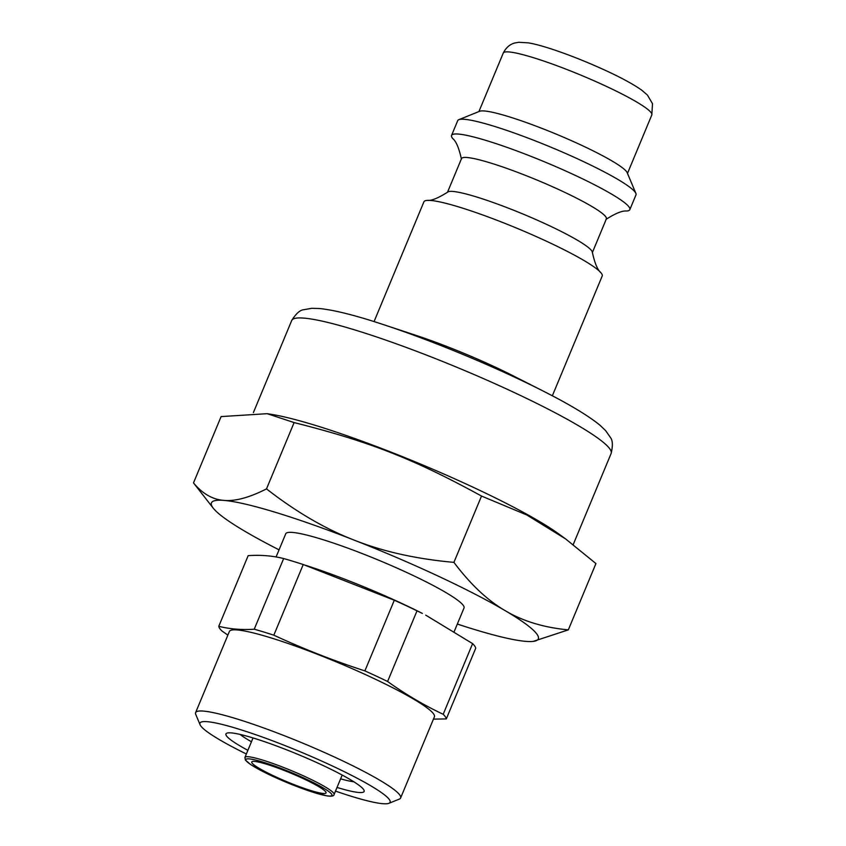 <?xml version="1.0" encoding="UTF-8"?>
<svg xmlns="http://www.w3.org/2000/svg" width="846" height="846" viewBox="0 0 846 846"><rect width="100%" height="100%" fill="white"/><g stroke="black" fill="none" stroke-linecap="round" stroke-linejoin="round"><path stroke-width="1.27" d="M276.082 556.975L285.737 533.773A96.56 11.326 22.6 0 1 292.557 532.441A96.56 11.326 22.6 0 1 394.596 567.01A96.56 11.326 22.6 0 1 464.02 607.988L454.302 631.338M568.322 629.868L595.933 563.552L565.53 538.87L526.804 514.971L481.522 496.052C413.631 458.892 369.543 441.612 294.112 422.577L267.177 413.683L221.102 416.592L193.501 482.907C202.49 493.747 212.653 499.574 223.968 500.398C235.199 501.424 249.38 497.585 266.501 488.893C295.963 511.809 325.192 528.887 354.178 540.129C383.079 551.581 416.327 558.995 453.921 562.368C470.323 584.216 487.381 600.29 505.094 610.611C522.712 621.144 543.798 627.552 568.322 629.868L533.213 641.395A177.015 20.759 -157.4 0 0 505.094 610.611A177.015 20.759 -157.4 0 0 354.178 540.129A177.015 20.759 -157.4 0 0 223.968 500.398A177.015 20.759 -157.4 0 0 213.277 508.213A177.015 20.759 -157.4 0 0 244.663 531.151A177.015 20.759 -157.4 0 0 279.053 549.837M267.177 413.683L271.799 414.424A172.996 20.283 22.6 0 1 473.517 487.423A172.996 20.283 22.6 0 1 558.529 533.784L565.53 538.87M457.337 624.052A177.015 20.759 -157.4 0 0 525.789 641.363A177.015 20.759 -157.4 0 0 533.213 641.395M213.277 508.213L193.501 482.907M266.501 488.893L294.112 422.577M453.921 562.368L481.522 496.052M254.593 761.421A40.227 4.716 22.6 0 1 297.105 775.835A40.227 4.716 22.6 0 1 326.038 792.903A40.227 4.716 22.6 0 1 287.08 781.799A40.227 4.716 22.6 0 1 251.748 761.982A40.227 4.716 22.6 0 1 254.593 761.421M552.406 395.833A159.143 18.665 -157.4 0 0 543.206 391.074L512.856 375.666A96.56 11.326 -157.4 0 0 416.179 335.418L383.851 324.748A159.143 18.665 -157.4 0 0 373.995 321.565M605.99 219.389C615.465 213.34 622.339 210.559 626.59 211.024A96.56 11.326 -157.4 0 0 629.847 209.618L635.981 194.866A96.56 11.326 -157.4 0 0 635.875 193.374L627.182 172.679A80.465 9.433 -157.4 0 0 556.615 134.292A80.465 9.433 -157.4 0 0 479.65 111.27L458.839 119.677A96.56 11.326 -157.4 0 0 457.707 120.65L451.563 135.413A96.56 11.326 -157.4 0 0 452.864 138.702C456.184 141.388 459.05 148.23 461.44 159.217M635.875 193.374A96.56 11.326 -157.4 0 0 551.201 147.31A96.56 11.326 -157.4 0 0 458.839 119.677M629.847 209.618A96.56 11.326 -157.4 0 0 545.057 162.062A96.56 11.326 -157.4 0 0 451.563 135.413M592.369 252.542L606.37 218.892A78.456 9.2 -157.4 0 0 537.485 180.251A78.456 9.2 -157.4 0 0 461.514 158.593L447.513 192.254M552.343 395.801L602.204 276.018A96.56 11.326 -157.4 0 0 600.903 272.719C597.583 270.022 594.717 263.191 592.327 252.203A78.456 9.2 -157.4 0 0 523.357 214.186A78.456 9.2 -157.4 0 0 447.777 192.042C438.302 198.08 431.439 200.872 427.177 200.407A96.56 11.326 -157.4 0 0 423.92 201.803L374.059 321.586M600.903 272.719A96.56 11.326 -157.4 0 0 517.414 228.452A96.56 11.326 -157.4 0 0 427.177 200.407M305.448 565.255L311.201 567.148A111.038 13.018 22.6 0 1 402.252 603.642A111.038 13.018 22.6 0 1 422.397 613.435L417.015 610.833A123.104 14.435 -157.4 0 0 405.921 605.546A123.104 14.435 -157.4 0 0 394.31 600.226L303.238 564.525A123.104 14.435 -157.4 0 0 283.653 558.55C272.581 555.769 260.758 554.796 248.174 555.642L218.765 626.304C229.837 629.075 241.66 630.048 254.234 629.213A123.104 14.435 22.6 0 1 273.829 635.187C303.428 648.893 333.789 660.8 364.89 670.889A123.104 14.435 22.6 0 1 376.502 676.208A123.104 14.435 22.6 0 1 387.595 681.495C405.382 694.238 423.909 705.162 443.188 714.288A123.104 14.435 22.6 0 1 446.307 718.92L433.448 719.121M353.85 781.789A66.781 7.836 22.6 0 1 340.6 778.859M251.452 741.752A66.781 7.836 22.6 0 1 240.042 734.413M337.025 787.436A74.829 8.777 -157.4 0 0 358.831 792.491A74.829 8.777 -157.4 0 0 364.034 790.291A74.829 8.777 -157.4 0 0 298.405 754.59A74.829 8.777 -157.4 0 0 226.834 733.175A74.829 8.777 -157.4 0 0 247.889 750.328M246.366 753.987A102.99 12.077 22.6 0 1 200.068 724.705A102.99 12.077 22.6 0 1 299.674 751.544A102.99 12.077 22.6 0 1 388.906 803.309A102.99 12.077 22.6 0 1 382.836 803.7A102.99 12.077 22.6 0 1 335.502 791.095M388.906 803.309L399.312 799.11A111.038 13.018 -157.4 0 0 400.623 797.99A111.038 13.018 -157.4 0 0 320.782 750.857A111.038 13.018 -157.4 0 0 203.442 711.095A111.038 13.018 -157.4 0 0 195.595 712.639A111.038 13.018 -157.4 0 0 195.722 714.362L200.068 724.705M195.595 712.639L229.372 631.497A111.038 13.018 22.6 0 1 237.218 629.953A111.038 13.018 22.6 0 1 371.542 677.413A111.038 13.018 22.6 0 1 434.4 716.837L400.623 797.99M446.307 718.92L475.716 648.258A123.104 14.435 -157.4 0 0 472.607 643.626L425.697 615.116M227.87 635.113L221.874 630.926A123.104 14.435 22.6 0 1 218.765 626.304M394.31 600.226L364.89 670.889M387.595 681.495L417.015 610.833M472.607 643.626L443.188 714.288M273.829 635.187L303.238 564.525M283.653 558.55L254.234 629.213M334.075 794.521A48.275 5.658 -157.4 0 0 299.368 774.037A48.275 5.658 -157.4 0 0 248.354 756.747A48.275 5.658 -157.4 0 0 244.938 757.413L245.372 760.078L251.146 764.9L272.158 776.057L305.998 789.9L326.683 795.832C331.484 796.562 333.959 796.118 334.075 794.521L342.186 775.052M272.222 776.078A46.667 5.478 22.6 0 1 262.778 762.035A46.667 5.478 22.6 0 1 331.685 794.225A46.667 5.478 22.6 0 1 272.222 776.078M291.711 320.518A172.996 20.283 22.6 0 1 459.219 368.264A172.996 20.283 22.6 0 1 611.129 453.477C612.99 445.641 612.737 440.28 610.368 437.393L605.63 430.614L600.068 425.316C588.53 415.83 569.57 404.42 543.206 391.074A159.143 18.665 -157.4 0 0 383.851 324.748C355.806 315.431 334.35 310.027 319.492 308.526L311.814 308.304L303.661 309.721C299.949 310.07 295.963 313.676 291.711 320.518L253.398 412.552M503.264 53.065C507.262 44.912 513.511 43.273 515.119 42.924L518.725 42.3L528.232 42.85C543.671 45.272 575.756 56.809 604.446 69.943C620.922 77.494 633.326 84.219 641.67 90.131L647.423 95.048L652.499 103.677L651.832 114.908A80.465 9.433 -157.4 0 0 581.181 75.273A80.465 9.433 -157.4 0 0 503.264 53.065L478.921 111.566M244.938 757.413L253.039 737.945M611.129 453.477L573.197 544.623M651.832 114.908L627.489 173.409"/></g></svg>
